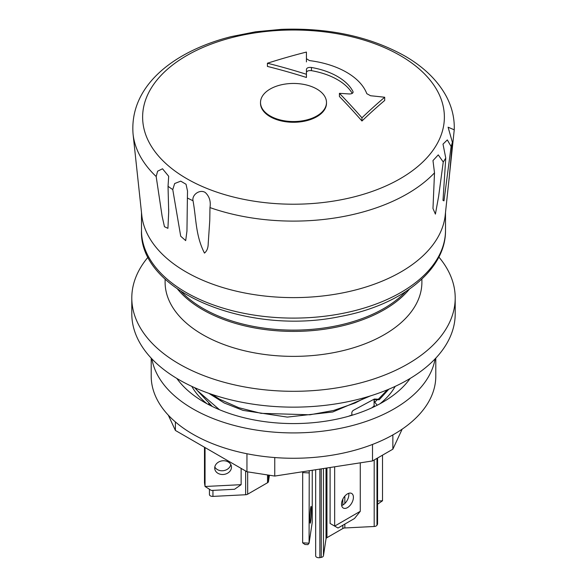 <?xml version="1.0" encoding="UTF-8"?>
<svg xmlns="http://www.w3.org/2000/svg" width="587" height="587" viewBox="0 0 587 587"><rect width="100%" height="100%" fill="white"/><g stroke="black" fill="none" stroke-linecap="round" stroke-linejoin="round"><path stroke-width="0.88" d="M375.071 406.299L374.205 405.808A95.703 55.251 180 0 1 371.894 407.804M374.088 399.241L374.088 405.918M387.449 389.775L378.336 399.219L374.374 399.035L353.535 410.24C351.929 411.26 351.437 412.8 352.068 414.87L348.495 416.293M377.214 405.228L374.763 402.205L374.08 400.495L374.763 399.564L379.202 399.776L378.344 399.219L379.202 399.776L388.821 389.203M366.493 397.098L355.047 403.027L333.607 410.467L309.907 414.789L261.098 413.343L238.777 407.701L219.545 399.197L212.046 394.442M208.818 393.327L224.197 402.968L243.055 410.386L287.3 417.1L332.763 411.986L370.441 395.902M374.323 399.762L374.763 399.564M402.161 429.156L392.864 449.187L372.51 460.942L274.76 476.064L246.951 471.757L175.396 430.447L168.3 415.156M392.864 449.187L392.864 434.923M372.51 460.942L372.51 444.44M274.76 476.064L274.76 457.552M246.951 471.757L246.951 453.744M175.396 430.447L175.396 421.936M151.204 358.136L151.204 376.113A142.296 82.158 0 0 0 330.327 455.468A142.296 82.158 0 0 0 435.796 376.113L435.796 358.136M435.106 358.87A142.296 82.158 180 0 1 330.327 430.117A142.296 82.158 180 0 1 151.894 358.87M208.642 403.739L210.241 405.463M395.176 386.385A106.724 61.613 180 0 1 379.98 403.768M207.02 403.768A106.724 61.613 180 0 1 191.824 386.385M410.159 378.439A126.132 72.817 180 0 1 326.145 421.099A126.132 72.817 180 0 1 176.841 378.439M395.044 386.444L394.897 386.884M194.576 387.64L212.281 406.475M219.472 409.719L197.049 390.311L195.603 388.095M148.144 257.047A161.704 93.355 0 0 0 131.796 297.947L131.796 313.788A161.704 93.355 0 0 0 179.16 379.804A161.704 93.355 0 0 0 355.384 400.041A161.704 93.355 0 0 0 455.204 313.788L455.204 297.947A161.704 93.355 0 0 0 438.856 257.047M131.796 297.947A161.704 93.355 0 0 0 179.16 363.962A161.704 93.355 0 0 0 355.384 384.199A161.704 93.355 0 0 0 455.204 297.947M165.108 279.082L165.108 282.244A128.392 74.123 0 0 0 202.713 334.663A128.392 74.123 0 0 0 342.632 350.733A128.392 74.123 0 0 0 421.892 282.244L421.892 279.082M177.582 289.149A128.392 74.123 0 0 0 202.713 309.701A128.392 74.123 0 0 0 409.418 289.149M181.368 291.702A127.746 73.757 0 0 0 203.168 308.52A127.746 73.757 0 0 0 405.632 291.702M382.519 455.16L382.519 500.77L377.573 501.019M377.573 458.014L377.573 523.853A3.236 1.864 180 0 1 377.426 524.418A87.969 50.79 180 0 1 376.979 525.218A3.236 1.864 180 0 1 374.19 526.488L344.833 527.97A3.236 1.864 0 0 0 342.83 528.513L326.952 537.677A3.236 1.864 0 0 0 326.02 538.837L323.452 555.779A3.236 1.864 180 0 1 321.25 557.393A87.969 50.79 180 0 1 319.864 557.65A3.236 1.864 180 0 1 315.659 555.867A3.236 1.864 180 0 1 315.667 555.706L315.667 469.732L315.659 555.867M312.24 470.26L312.24 522.327L309.085 543.166L309.224 470.73M311.396 509.956A8.409 0.602 -87.1 0 1 311 518.673A8.409 0.602 -87.1 0 1 310.244 523.186A8.409 0.602 -87.1 0 1 310.068 514.762A8.409 0.602 -87.1 0 1 311.088 506.39A8.409 0.602 -87.1 0 1 311.396 509.956M302.694 471.743L302.643 542.836L304.932 544.487L307.926 544.633L309.085 543.166L302.643 542.836M382.519 500.77L377.573 504.226M302.643 472.594L309.085 472.924M204.481 447.243L204.481 482.771L205.046 486.491L205.046 447.565M214.813 466.973A8.409 6.839 171.4 0 0 223.552 470.664A8.409 6.839 171.4 0 0 230.801 464.552M214.71 468.044A8.409 6.839 -8.6 0 1 222.576 460.795A8.409 6.839 -8.6 0 1 231.403 466.364A8.409 6.839 -8.6 0 1 224.117 474.384A8.409 6.839 -8.6 0 1 214.776 468.881A8.409 6.839 -8.6 0 1 214.71 468.044M211.342 490.446L205.046 486.491L241.132 484.671L234.536 489.279L211.342 490.446M241.132 468.397L241.132 484.671M269.426 475.235L268.464 481.575A3.236 1.864 180 0 1 267.533 482.734L247.663 494.203A3.236 1.864 180 0 1 245.652 494.746L212.942 496.397A3.236 1.864 180 0 1 209.427 494.54L209.427 489.25M360.279 462.835L360.279 511.306L334.663 526.099L334.663 466.797M347.467 507.616A8.409 4.857 -60 0 1 343.263 508.026A8.409 4.857 -60 0 1 343.263 498.319A8.409 4.857 -60 0 1 351.672 493.462A8.409 4.857 -60 0 1 352.963 500.205A8.409 4.857 -60 0 1 347.467 507.616M330.092 467.501L330.092 523.457L338.009 528.029L354.475 518.526L360.279 511.306M341.656 505.539A8.409 4.857 120 0 0 342.896 504.974A8.409 4.857 120 0 0 348.707 493.315M449.106 179.006L452.394 142.325L448.094 127.203L454.243 129.822L445.21 215.29A152.004 87.757 180 0 1 400.98 271.913A152.004 87.757 180 0 1 239.709 291.937A152.004 87.757 180 0 1 141.79 215.29L133.066 134.041A160.743 92.805 180 0 0 156.171 176.526L157.624 171.199L162.504 168.77L168.682 176.269L168.036 186.314L168.689 212.017L167.919 228.328L164.455 226.699L162.115 216.207L156.171 176.526M209.97 207.593L209.764 220.661L208.209 243.524C208.187 247.883 206.94 251.075 204.459 253.092C195.478 235.402 196.329 218.694 193.02 200.739C191.707 194.913 199.771 188.889 205.311 192.529C209.412 196.425 210.96 201.451 209.97 207.593A160.743 92.805 180 0 0 407.158 193.923A160.743 92.805 180 0 0 434.505 172.857L432.979 160.589L438.262 154.88L443.251 162.027L438.628 196.352L435.407 214.108L432.979 208.51L434.505 172.857M187.392 198.01L186.952 231.043L185.69 240.619L180.708 236.223L172.761 189.564L174.669 183.533L180.737 181.141L186.035 184.259L187.524 191.098L187.392 198.01A160.743 92.805 180 0 0 193.02 200.739M451.117 146.501L443.985 200.857L443.002 200.409L445.76 158.042L443.002 144.123L447.323 139.911L451.117 146.501A160.743 92.805 180 0 0 452.394 142.325M255.866 31.749L230.874 36.68L224.153 38.5C169.628 54.253 129.397 88.204 133.066 134.041M454.243 129.822C454.646 117.921 451.858 106.496 445.885 95.556C437.117 79.883 423.33 66.639 404.516 55.816C369.678 36.504 328.676 27.677 281.511 29.35L255.565 31.793M400.18 55.516A150.874 87.103 180 0 1 400.18 178.705A150.874 87.103 180 0 1 186.82 178.705A150.874 87.103 180 0 1 186.82 55.516A150.874 87.103 180 0 1 400.18 55.516M326.489 102.498L326.489 103.231A32.989 19.048 180 0 1 302.408 121.568A32.989 19.048 180 0 1 260.511 103.231L260.511 102.498A32.989 19.048 180 0 1 284.592 84.161A32.989 19.048 180 0 1 326.489 102.498A32.989 19.048 180 0 1 302.408 120.834A32.989 19.048 180 0 1 260.511 102.498M384.698 97.259L384.698 100.458A642.765 264.297 108.6 0 0 361.952 121.003A645.157 263.387 -108.4 0 0 339.425 96.51L339.425 93.333A650.565 531.184 0 0 1 349.228 93.964C352.119 93.927 353.359 93.091 352.948 91.44A62.097 35.851 0 0 0 311.44 67.476C308.542 67.204 306.869 67.799 306.436 69.259L306.436 74.292A649.046 458.946 -135 0 0 267.415 63.227A646.669 456.165 -45.3 0 1 306.436 52.067L306.436 58.707L309.488 60.593A75.033 43.321 180 0 1 366.809 93.685L370.595 95.754A650.565 531.184 0 0 1 384.698 97.259A646.669 265.904 108.6 0 0 361.952 117.811A649.046 264.972 -108.4 0 0 339.425 93.333M352.251 93.37A62.097 35.851 0 0 0 311.44 70.66C308.542 70.389 306.869 70.976 306.436 72.436L306.436 77.469A645.157 456.194 -135 0 0 267.415 66.419L267.415 63.227M306.436 55.273L306.436 61.899M353.11 92.078L352.948 92.687M361.952 121.003L361.952 117.811M306.436 72.436L306.436 69.259M375.232 399.534L374.374 399.035M374.763 402.205L377.47 399.512M319.864 469.086L319.864 557.65M321.25 468.866L321.25 557.393M376.979 458.359L376.979 525.218M377.426 458.102L377.426 524.418M374.19 459.973L374.19 526.488M323.452 468.529L323.452 555.779M326.02 468.132L326.02 538.837M326.952 467.986L326.952 537.677M342.83 499.133L342.83 505.011M342.83 525.248L342.83 528.513M344.833 496.11L344.833 503.477M344.833 524.088L344.833 527.97M212.942 490.365L212.942 496.397M245.652 471.009L245.652 494.746M247.663 471.867L247.663 494.203M267.533 474.942L267.533 482.734M268.464 475.088L268.464 481.575M445.504 230.346A152.004 87.757 180 0 1 400.98 292.399A152.004 87.757 180 0 1 235.328 311.426A152.004 87.757 180 0 1 141.496 230.346C138.73 291.812 248.052 336.087 340.482 316.459C400.958 305.401 446.083 270.167 445.504 230.346L445.504 212.575M172.761 189.564A160.743 92.805 180 0 1 168.036 186.314M445.76 158.042A160.743 92.805 180 0 1 443.251 162.027M311.44 70.66L311.44 67.476M141.496 212.575L141.496 230.346M443.002 199.8L443.002 200.409M168.682 208.979L168.682 212.017"/></g></svg>
